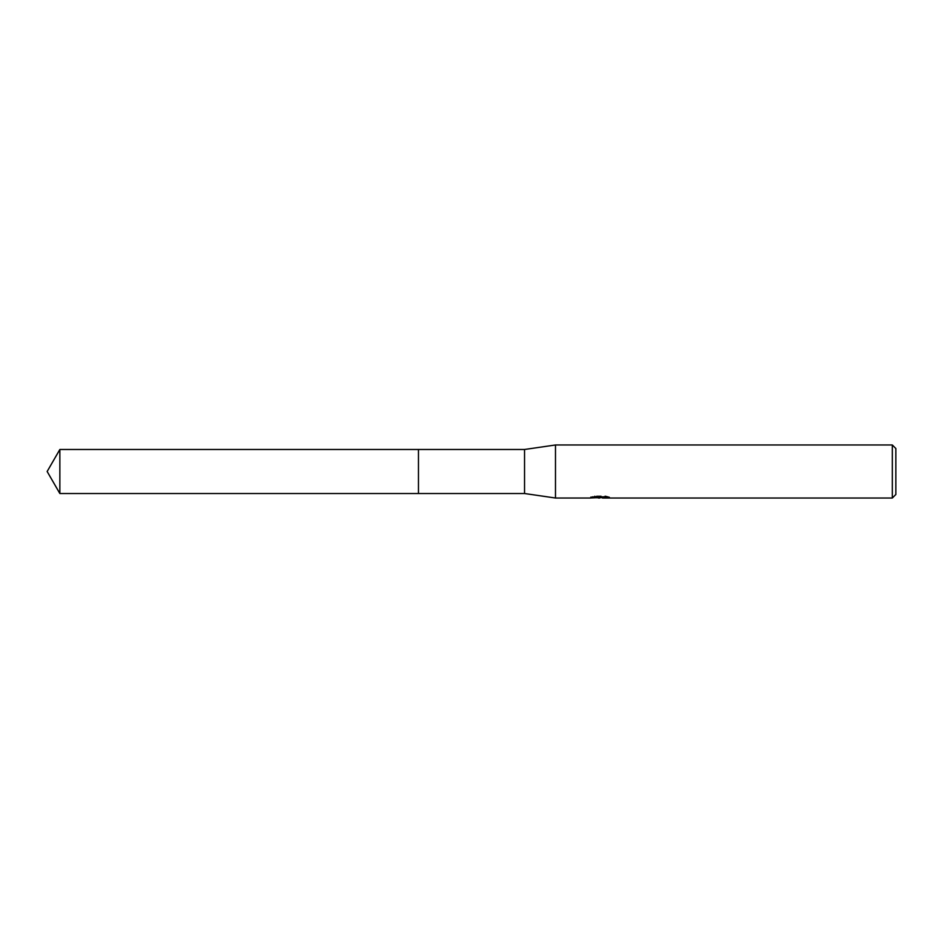 <?xml version="1.0" encoding="UTF-8"?>
<svg xmlns="http://www.w3.org/2000/svg" width="943" height="943" viewBox="0 0 943 943"><rect width="100%" height="100%" fill="white"/><g stroke="black" fill="none" stroke-linecap="round" stroke-linejoin="round"><path stroke-width="0.71" stroke-dasharray="4.71 3.54" d="M608.53 497.598L608.53 496.702L605.489 495.9L595.033 495.9L592.275 496.619L600.75 496.619L590.66 497.138L594.55 495.9L598.44 497.138L606.655 496.407L602.4 497.138M606.655 496.926L606.655 497.81L602.4 497.609M602.494 498.022L606.655 497.81M595.033 495.9L595.033 496.82M605.489 495.9L605.489 496.82M606.655 496.407L606.655 497.315M600.102 496.914L600.102 497.562M609.626 497.055C600.797 496.973 600.797 496.902 609.626 496.831M592.275 496.619L592.275 497.515M594.55 495.9L594.55 496.82L590.66 498.022L590.66 497.138L598.44 497.138M596.601 497.763L594.55 496.82M895.85 448.514L895.85 494.486M892.314 444.978L892.314 498.022M555.486 444.978L555.486 498.022M524.544 449.481L524.544 493.519M418.468 449.481L418.456 493.519M59.857 449.481L59.857 493.519M599.63 498.01L599.63 497.126M599.689 497.138L600.75 497.138"/><path stroke-width="1.41" d="M418.468 493.507L418.468 449.493M590.848 497.079L590.66 498.022L555.486 498.022L524.544 493.519L418.468 493.519L418.456 449.481L524.544 449.481L555.486 444.978L892.314 444.978L895.85 448.514L895.85 494.486L892.314 498.022L602.494 498.022L602.4 497.126L603.72 496.82M524.544 493.519L524.544 449.481M555.486 498.022L555.486 444.978M602.4 497.609L596.601 497.763M599.689 498.022L598.44 498.022M892.314 498.022L892.314 444.978M590.848 497.963L600.75 497.515L592.275 497.515L595.033 496.82L605.489 496.82L608.53 497.598M609.626 497.727C600.797 497.798 600.797 497.857 609.626 497.939M602.494 497.138L600.75 497.138M600.75 496.82L600.75 497.515M59.857 493.519L59.857 449.481L418.456 449.481L418.456 493.519L59.857 493.519L47.15 471.5L59.857 449.481"/></g></svg>
